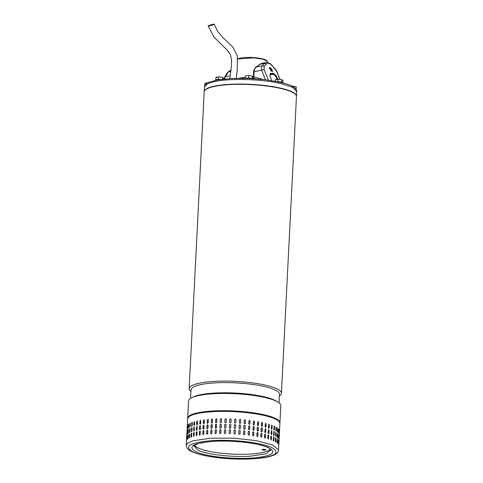 <?xml version="1.0" encoding="UTF-8"?>
<svg xmlns="http://www.w3.org/2000/svg" width="483" height="483" viewBox="0 0 483 483"><rect width="100%" height="100%" fill="white"/><g stroke="black" fill="none" stroke-linecap="round" stroke-linejoin="round"><path stroke-width="0.72" d="M208.584 26.016C210.467 25.822 215.865 23.842 213.673 24.15C211.796 24.343 206.392 26.324 208.584 26.016L208.137 25.985L214.18 37.276L227.378 50.286L230.373 54.591L231.532 59.475L231.333 66.835L229.896 78.554M236.199 78.3L237.244 70.162L237.34 56.028L232.921 47.117L223.224 37.916L217.748 31.594L214.12 24.18L213.673 24.15M281.432 393.277L296.465 96.515A46.199 9.563 -177.1 0 0 288.025 90.484A46.199 9.563 -177.1 0 0 236.604 84.368A46.199 9.563 -177.1 0 0 204.194 91.836L189.161 388.604A46.199 9.563 2.9 0 1 208.686 381.83A46.199 9.563 2.9 0 1 272.992 387.245A46.199 9.563 2.9 0 1 281.432 393.277A46.199 9.563 2.9 0 1 279.385 395.903M279.035 402.804L279.47 394.261A44.285 9.165 -177.1 0 0 271.374 388.477A44.285 9.165 -177.1 0 0 209.731 383.285A44.285 9.165 -177.1 0 0 191.014 389.781L190.58 398.318M190.93 391.417A46.199 9.563 2.9 0 1 189.161 388.604M191.92 397.606L193.743 396.76A44.285 9.165 2.9 0 1 209.217 393.47A44.285 9.165 2.9 0 1 270.86 398.662A44.285 9.165 2.9 0 1 276.047 400.932L277.773 401.953A46.199 9.563 -177.1 0 0 272.364 399.586A46.199 9.563 -177.1 0 0 208.064 394.17A46.199 9.563 -177.1 0 0 191.92 397.606A46.199 9.563 -177.1 0 0 188.533 400.944L187.658 418.193A46.199 9.563 2.9 0 1 220.067 410.725A46.199 9.563 2.9 0 1 271.494 416.835A46.199 9.563 2.9 0 1 279.935 422.866A46.199 9.563 2.9 0 1 279.892 423.18M279.935 422.866L280.81 405.617A46.199 9.563 -177.1 0 0 277.773 401.953M187.67 418.507A46.199 9.563 2.9 0 1 187.658 418.193M245.032 428.753L245.086 428.717C244.591 429.544 244.144 429.496 243.74 428.578L243.879 425.861C244.374 425.028 244.821 425.076 245.219 426L244.833 429.2A43.941 9.092 2.9 0 1 244.827 429.2A0.694 0.658 52.8 0 0 245.032 428.753L245.171 426.036A0.694 0.658 52.8 0 0 244.102 425.396M253.189 458.778L252.965 458.85C238.336 459.707 222.126 458.602 210.962 456.737C201.278 455.167 194.275 453.126 189.964 450.597C187.694 449.407 186.468 447.656 186.287 445.344L188.08 442.881L193.079 440.768L211.041 438.159L233.989 438.19L256.527 440.683L272.798 445L278.558 450.017L279.899 423.543A46.199 9.563 -177.1 0 0 274.652 418.755A46.199 9.563 -177.1 0 0 212.381 411.685A46.199 9.563 -177.1 0 0 187.627 418.87C190.036 411.468 210.733 410.484 233.911 411.087C251.854 412.096 265.324 414.45 274.32 418.157C277.363 419.166 279.222 420.959 279.899 423.543M211.041 438.159L233.989 438.19L256.527 440.683L272.798 445L278.558 450.017C278.57 452.601 275.745 457.449 252.965 458.85L252.736 458.808C232.124 460.184 203.651 456.948 193.278 452.058C183.19 446.401 189.396 442.585 211.904 440.623C232.48 439.246 260.989 442.482 271.361 447.373C281.456 453.03 275.244 456.84 252.736 458.808M271.072 449.715L270.214 448.84C268.349 447.415 264.479 446.002 258.604 444.614C246.052 441.728 227.62 440.478 213.673 441.353C207.195 441.758 202.093 442.494 198.362 443.557L193.768 445.797L198.09 450.265C207.201 454.563 232.251 457.407 250.333 456.194L265.958 453.839L271.066 449.709M273.366 437.477C273.632 436.698 273.843 436.795 274.012 437.767L273.873 440.484C273.62 441.263 273.408 441.166 273.227 440.194L273.65 436.928M273.505 441.009A0.694 0.32 86.6 0 0 273.692 440.49L273.595 441.033M275.491 441.993L275.769 438.781L275.817 441.492C275.606 442.271 275.437 442.174 275.304 441.202L275.443 438.486C275.666 437.707 275.835 437.803 275.956 438.775C275.835 437.803 275.666 437.707 275.443 438.486M275.63 441.498L275.817 441.492C275.606 442.271 275.437 442.174 275.304 441.202M277.013 442.959L277.23 439.808L277.29 442.519C277.127 443.297 277 443.195 276.916 442.223L277.055 439.506C277.23 438.733 277.351 438.83 277.429 439.802C277.351 438.83 277.23 438.733 277.055 439.506M277.097 442.519L277.29 442.519C277.127 443.297 277 443.195 276.916 442.223M278.051 443.774L278.208 440.828L278.274 443.545C278.16 444.324 278.081 444.227 278.039 443.255L278.178 440.538C278.305 439.759 278.383 439.856 278.413 440.834C278.383 439.856 278.305 439.759 278.178 440.538M278.075 443.545L278.274 443.545C278.16 444.324 278.081 444.227 278.039 443.255M278.794 441.848L278.806 441.559C278.884 440.78 278.914 440.882 278.896 441.854C278.914 440.882 278.884 440.78 278.806 441.559M216.462 430.329L216.324 433.046L215.333 433.668L215.17 430.377L216.161 429.749L216.462 430.329M221.063 430.25L220.924 432.961C220.435 433.843 219.988 433.849 219.59 432.979L219.729 430.262C220.212 429.381 220.659 429.375 221.063 430.25L220.828 429.707M219.825 433.517L219.644 433.022A0.694 0.652 -51.6 0 0 219.856 433.535M225.79 430.275L225.652 432.991C225.15 433.861 224.698 433.855 224.287 432.973L224.426 430.256C224.921 429.387 225.38 429.393 225.79 430.275L225.652 429.834M224.426 433.408L224.317 433.016A0.694 0.67 -38.1 0 0 224.438 433.432M230.596 430.407L230.457 433.124C229.956 433.982 229.491 433.963 229.075 433.076L229.214 430.359C229.715 429.496 230.18 429.514 230.596 430.407L230.572 430.184M235.269 433.48A0.694 0.682 11.5 0 0 235.281 433.402L235.287 433.36C234.78 434.211 234.321 434.181 233.905 433.281L234.038 430.564C234.545 429.713 235.01 429.743 235.426 430.643L235.275 433.462M234.038 430.564L234.05 430.468A0.694 0.682 11.5 0 1 235.42 430.685L235.426 430.643M240.063 433.74L240.087 433.704C239.586 434.543 239.133 434.507 238.717 433.595L238.856 430.878C239.357 430.039 239.816 430.075 240.226 430.987L239.96 434.06A0.694 0.676 36.4 0 0 240.063 433.74L240.196 431.029A0.694 0.676 36.4 0 0 238.97 430.54M238.856 430.878L238.982 430.522M244.531 434.646A0.694 0.658 52.8 0 0 244.76 434.181L244.809 434.145C244.32 434.972 243.873 434.929 243.462 434.006L243.601 431.295C244.096 430.462 244.543 430.504 244.947 431.428L244.561 434.628M243.601 431.295L243.855 430.806M249.536 431.965L249.065 435.219L248.093 434.519L248.232 431.802L248.57 431.265L249.463 432.001A0.694 0.64 63 0 0 248.534 431.283M253.937 432.593L253.418 435.859L252.555 435.117L252.694 432.4L253.074 431.844L253.847 432.623A0.694 0.61 69.7 0 0 253.032 431.862M258.109 433.299L257.572 436.578L256.799 435.799L256.938 433.088L257.336 432.52L258 433.329A0.694 0.58 74.4 0 0 257.282 432.539M262.003 434.078L261.472 437.356L260.778 436.56L260.917 433.849L261.315 433.281L261.877 434.108A0.694 0.537 78 0 0 261.255 433.299M265.578 434.923L265.058 438.202L264.449 437.393L264.587 434.676L264.974 434.114L265.433 434.948A0.694 0.489 80.7 0 0 264.901 434.132M268.796 435.829L268.3 439.101L267.769 438.28L267.908 435.563L268.27 435.008L268.639 435.847A0.694 0.441 83 0 0 268.192 435.026M271.615 436.777L271.156 440.049L270.709 439.216L270.848 436.505L271.174 435.95L271.446 436.795A0.694 0.38 84.9 0 0 271.09 435.974M273.644 432.05C273.903 431.271 274.121 431.361 274.284 432.333L274.151 435.05C273.897 435.829 273.68 435.738 273.505 434.766L273.927 431.5M273.776 435.575A0.694 0.32 86.6 0 0 273.97 435.062L273.873 435.6M275.582 435.769L275.721 433.058C275.938 432.279 276.107 432.376 276.228 433.348L276.095 436.064C275.884 436.843 275.715 436.741 275.582 435.769C275.715 436.741 275.884 436.843 276.095 436.064L275.859 432.563M275.721 433.058C275.938 432.279 276.107 432.376 276.228 433.348L276.041 433.354M277.194 436.795L277.327 434.078C277.502 433.299 277.628 433.396 277.701 434.374L277.562 437.091C277.399 437.864 277.278 437.767 277.194 436.795C277.278 437.767 277.399 437.864 277.562 437.091L277.411 433.631M277.327 434.078C277.502 433.299 277.628 433.396 277.701 434.374L277.508 434.374M278.317 437.821L278.456 435.105C278.582 434.332 278.661 434.428 278.685 435.4L278.546 438.117C278.431 438.896 278.353 438.793 278.317 437.821C278.353 438.793 278.431 438.896 278.546 438.117L278.474 434.869M278.456 435.105C278.582 434.332 278.661 434.428 278.685 435.4L278.486 435.4M215.309 427.66L215.448 424.943L216.438 424.322L216.601 427.618L215.611 428.24L215.388 427.703A0.694 0.628 -60.2 0 0 215.647 428.258M221.129 424.303A0.694 0.652 -51.6 0 0 220.055 424.877L219.862 427.546L220 424.829C220.489 423.953 220.936 423.947 221.341 424.817L221.202 427.533C220.707 428.415 220.266 428.415 219.862 427.546L220.103 428.083M221.099 424.279L221.341 424.817M225.947 424.424A0.694 0.67 -38.1 0 0 224.734 424.871L224.595 427.582L224.698 424.829C225.199 423.953 225.652 423.959 226.068 424.847L225.929 427.558C225.428 428.427 224.969 428.421 224.559 427.54L224.698 427.98M225.929 424.406L226.068 424.847M230.85 424.768A0.694 0.676 -16.7 0 0 229.497 424.968L229.365 427.684L229.485 424.925C229.993 424.068 230.451 424.086 230.874 424.98L230.735 427.69C230.228 428.548 229.769 428.536 229.353 427.642L229.377 427.866M234.315 425.137C234.823 424.285 235.281 424.309 235.704 425.215L235.565 427.932C235.058 428.777 234.593 428.753 234.177 427.853L234.327 425.04M239.127 425.451C239.634 424.605 240.087 424.642 240.504 425.559L240.365 428.27C239.864 429.109 239.405 429.073 238.994 428.161L239.254 425.088M240.22 428.65A0.694 0.676 36.4 0 0 240.335 428.312L240.238 428.632M243.879 425.861L244.132 425.378M248.371 429.085L248.842 425.831L249.808 426.537L249.669 429.248L249.337 429.785L248.371 429.085M252.832 429.689L253.352 426.417L254.209 427.159L254.076 429.876L253.696 430.431L252.832 429.689M257.077 430.371L257.21 427.654L257.614 427.093L258.381 427.866L258.248 430.582L257.85 431.144L257.077 430.371M261.055 431.132L261.188 428.415L261.593 427.853L262.275 428.65L262.142 431.361L261.744 431.929L261.055 431.132M264.726 431.959L265.245 428.687L265.855 429.496L265.716 432.213L265.336 432.774L264.726 431.959M268.047 432.853L268.542 429.58L269.067 430.401L268.928 433.112L268.578 433.674L268.047 432.853M270.981 433.788L271.446 430.516L271.887 431.349L271.754 434.066L271.434 434.615L270.981 433.788M273.915 426.622C274.181 425.837 274.398 425.934 274.561 426.906L274.422 429.622C274.169 430.401 273.958 430.305 273.783 429.333L274.199 426.066M274.054 430.148A0.694 0.32 86.6 0 0 274.241 429.635L274.145 430.172M275.859 430.341L275.992 427.624C276.216 426.845 276.385 426.942 276.505 427.92L276.367 430.631C276.161 431.41 275.986 431.313 275.859 430.341C275.986 431.313 276.161 431.41 276.367 430.631L276.137 427.129M275.992 427.624C276.216 426.845 276.385 426.942 276.505 427.92L276.318 427.926M277.465 431.361L277.604 428.65C277.779 427.872 277.9 427.968 277.979 428.94L277.84 431.657C277.677 432.436 277.55 432.339 277.465 431.361C277.55 432.339 277.677 432.436 277.84 431.657L277.689 428.204M277.604 428.65C277.779 427.872 277.9 427.968 277.979 428.94L277.779 428.946M278.594 432.394L278.727 429.677C278.854 428.898 278.933 429.001 278.963 429.973L278.824 432.69C278.709 433.462 278.631 433.366 278.594 432.394C278.631 433.366 278.709 433.462 278.824 432.69L278.751 429.441M278.727 429.677C278.854 428.898 278.933 429.001 278.963 429.973L278.763 429.967M279.216 433.414L279.355 430.703C279.434 429.924 279.464 430.021 279.446 430.993L279.21 433.704M279.355 430.703C279.434 429.924 279.464 430.021 279.446 430.993L279.343 430.987M215.587 422.233L215.726 419.516L216.71 418.888L216.879 422.184L215.883 422.812L215.66 422.275A0.694 0.628 -60.2 0 0 215.925 422.83M221.401 418.87A0.694 0.652 -51.6 0 0 220.333 419.443L220.194 422.16L220.278 419.401C220.767 418.52 221.208 418.513 221.612 419.389L221.474 422.106C220.985 422.981 220.538 422.987 220.139 422.118L220.375 422.655M221.377 418.852L221.612 419.389M226.219 418.996A0.694 0.67 -38.1 0 0 225.006 419.437L224.837 422.112L224.975 419.395C225.47 418.526 225.929 418.532 226.34 419.413L226.207 422.13C225.706 422.999 225.247 422.993 224.837 422.112L224.975 422.547M226.201 418.978L226.34 419.413M229.624 422.214L229.763 419.498C230.27 418.634 230.729 418.652 231.146 419.546L231.007 422.263C230.506 423.12 230.041 423.102 229.624 422.214L229.654 422.438A0.694 0.676 -16.7 0 1 229.636 422.257L229.624 422.214M229.636 422.257L229.775 419.54A0.694 0.676 -16.7 0 1 231.128 419.341L231.146 419.546M234.593 419.709C235.094 418.858 235.559 418.882 235.976 419.787L235.837 422.498C235.336 423.35 234.871 423.319 234.454 422.42L234.605 419.606M239.405 420.017C239.906 419.178 240.365 419.214 240.776 420.125L240.643 422.842C240.142 423.682 239.683 423.645 239.266 422.734L239.532 419.661M240.498 423.217A0.694 0.676 36.4 0 0 240.612 422.885L240.516 423.199M244.15 420.433C244.646 419.6 245.092 419.649 245.497 420.566L245.358 423.283C244.869 424.11 244.422 424.068 244.018 423.144L244.404 419.944M245.08 423.784A0.694 0.658 52.8 0 0 245.31 423.319L245.11 423.766M248.642 423.657L249.119 420.403L250.085 421.104L249.946 423.82L249.614 424.358L248.642 423.657M253.104 424.255L253.623 420.983L254.487 421.731L254.348 424.442L253.967 425.004L253.104 424.255M257.348 424.943L257.886 421.659L258.659 422.438L258.52 425.155L258.121 425.716L257.348 424.943M261.327 425.704L261.466 422.987L261.864 422.426L262.553 423.217L262.414 425.934L262.021 426.495L261.327 425.704M264.998 426.531L265.523 423.253L266.127 424.068L265.988 426.779L265.608 427.34L264.998 426.531M268.319 427.419L268.82 424.146L269.345 424.968L269.206 427.684L268.85 428.24L268.319 427.419M271.259 428.355L271.724 425.088L272.164 425.921L272.026 428.632L271.712 429.188L271.259 428.355M212.013 419.015L212.592 419.661L212.454 422.377L211.802 423.09L211.228 422.45L211.361 419.733L212.26 419.063M211.735 424.448L212.321 425.088L212.182 427.805L211.53 428.518L210.95 427.878L211.089 425.167L211.983 424.491M211.457 429.876L212.043 430.522L211.904 433.233L211.252 433.951L210.673 433.311L210.811 430.595L211.711 429.924M194.522 445.127A38.205 7.909 -177.1 0 0 198.682 448.218A38.205 7.909 -177.1 0 0 239.369 454.31A38.205 7.909 -177.1 0 0 270.383 448.967M263.066 449.359A1.908 0.392 -177.1 0 0 262.04 449.661A1.908 0.392 -177.1 0 0 264.829 450.15A1.908 0.392 -177.1 0 0 265.855 449.854A1.908 0.392 -177.1 0 0 263.066 449.359M200.65 442.983A1.908 0.392 -177.1 0 0 201.93 443.008A1.908 0.392 -177.1 0 0 202.957 442.712A1.908 0.392 -177.1 0 0 202.818 442.555M207.104 422.77L207.243 420.059L208.052 419.353L208.402 419.956L208.264 422.667L207.449 423.374L207.219 422.812A0.694 0.561 -70.2 0 0 207.503 423.392M203.271 423.199L203.409 420.482L204.14 419.751L204.345 423.066L203.609 423.796L203.403 423.235A0.694 0.519 -73.3 0 0 203.675 423.808M199.769 423.718L199.908 421.001L200.56 420.246L200.741 423.555L200.083 424.309L199.914 423.754A0.694 0.471 -75.9 0 0 200.155 424.322M196.629 424.328L196.768 421.611L197.342 420.838L197.493 424.14L196.913 424.913L196.786 424.358A0.694 0.417 -78 0 0 196.998 424.913M193.894 425.016L194.027 422.305L194.522 421.514L194.637 424.811L194.136 425.595L194.063 425.046A0.694 0.356 -79.8 0 0 194.226 425.589M192.222 422.317L191.769 425.813L191.721 423.072C191.968 422.118 192.174 422.045 192.337 422.842L192.204 425.559C191.95 426.507 191.739 426.586 191.588 425.789L191.787 426.356M192.131 422.269L192.337 422.842M190.284 423.174L189.928 426.646L189.873 423.905C190.073 422.951 190.236 422.866 190.356 423.663L190.217 426.374C190.006 427.334 189.849 427.413 189.734 426.622C189.849 427.413 190.006 427.334 190.217 426.374M190.061 423.929L189.873 423.905C190.073 422.951 190.236 422.866 190.356 423.663M188.823 424.134L188.557 427.54L188.497 424.805C188.654 423.839 188.768 423.748 188.841 424.539L188.708 427.256C188.539 428.216 188.424 428.306 188.358 427.515C188.424 428.306 188.539 428.216 188.708 427.256M188.696 424.823L188.497 424.805C188.654 423.839 188.768 423.748 188.841 424.539M187.658 428.475L187.615 425.746C187.724 424.774 187.79 424.684 187.821 425.469L187.682 428.186C187.561 429.152 187.495 429.242 187.476 428.457C187.495 429.242 187.561 429.152 187.682 428.186M187.802 425.758L187.615 425.746C187.724 424.774 187.79 424.684 187.821 425.469M206.833 428.204L206.972 425.487L207.781 424.78L208.125 425.384L207.986 428.101L207.171 428.801L206.941 428.246A0.694 0.561 -70.2 0 0 207.231 428.819M202.999 428.626L203.138 425.909L203.868 425.179L204.067 428.493L203.331 429.224L203.126 428.663A0.694 0.519 -73.3 0 0 203.397 429.242M199.491 429.145L199.63 426.429L200.282 425.68L200.463 428.989L199.805 429.737L199.636 429.182A0.694 0.471 -75.9 0 0 199.884 429.749M196.358 429.755L196.49 427.038L197.064 426.266L197.215 429.574L196.635 430.341L196.515 429.792A0.694 0.417 -78 0 0 196.72 430.347M193.617 430.45L193.755 427.733L194.244 426.948L194.359 430.238L193.864 431.029L193.786 430.48A0.694 0.356 -79.8 0 0 193.955 431.023M191.944 427.751L191.491 431.247L191.449 428.499C191.691 427.552 191.896 427.473 192.065 428.276L191.926 430.987C191.673 431.941 191.467 432.013 191.31 431.216L191.51 431.79M191.854 427.703L192.065 428.276M190.012 428.602L189.65 432.074L189.596 429.339C189.795 428.379 189.958 428.294 190.079 429.091L189.946 431.808C189.734 432.762 189.571 432.846 189.457 432.056C189.571 432.846 189.734 432.762 189.946 431.808M189.789 429.363L189.596 429.339C189.795 428.379 189.958 428.294 190.079 429.091M188.545 429.568L188.279 432.967L188.225 430.232C188.376 429.266 188.491 429.182 188.569 429.967L188.43 432.683C188.267 433.649 188.153 433.734 188.086 432.949C188.153 433.734 188.267 433.649 188.43 432.683M188.418 430.25L188.225 430.232C188.376 429.266 188.491 429.182 188.569 429.967M187.38 433.903L187.338 431.174C187.446 430.208 187.513 430.118 187.543 430.896L187.404 433.613C187.289 434.579 187.223 434.676 187.205 433.891C187.223 434.676 187.289 434.579 187.404 433.613M187.531 431.186L187.338 431.174C187.446 430.208 187.513 430.118 187.543 430.896M207.847 430.812L207.714 433.529L206.893 434.235L206.694 430.921L207.503 430.214L207.847 430.812M203.929 431.21L203.79 433.927L203.053 434.658L202.86 431.343L203.591 430.607L203.929 431.21M200.324 431.705L200.191 434.416L199.533 435.171L199.358 431.862L200.004 431.108L200.324 431.705M197.076 432.285L196.943 435.002L196.364 435.775L196.219 432.472L196.786 431.699L197.076 432.285M194.22 432.955L194.088 435.672L193.586 436.457L193.478 433.16L193.973 432.376L194.22 432.955M191.787 433.704L191.654 436.421C191.395 437.369 191.19 437.447 191.033 436.644L191.171 433.933C191.419 432.979 191.624 432.901 191.787 433.704L191.582 433.13M191.238 437.218L191.033 436.644L191.334 437.2M189.807 434.519L189.668 437.236C189.457 438.196 189.294 438.274 189.185 437.483L189.324 434.766C189.523 433.806 189.686 433.728 189.807 434.519C189.686 433.728 189.523 433.806 189.324 434.766L189.439 437.996M189.668 437.236C189.457 438.196 189.294 438.274 189.185 437.483L189.372 437.507M188.292 435.4L188.153 438.117C187.99 439.077 187.875 439.168 187.809 438.377L187.947 435.66C188.104 434.7 188.219 434.609 188.292 435.4C188.219 434.609 188.104 434.7 187.947 435.66L188.026 438.799M188.153 438.117C187.99 439.077 187.875 439.168 187.809 438.377L188.008 438.395M187.265 436.33L187.132 439.047C187.012 440.013 186.945 440.104 186.927 439.319L187.066 436.602C187.169 435.636 187.241 435.545 187.265 436.33C187.241 435.545 187.169 435.636 187.066 436.602L187.253 436.62M187.132 439.047C187.012 440.013 186.945 440.104 186.927 439.319L187.108 439.331M271.621 429.176A0.694 0.38 84.9 0 0 271.857 428.65L271.995 425.934A0.694 0.38 84.9 0 0 271.639 425.112M268.771 428.24A0.694 0.441 83 0 0 269.049 427.703L269.188 424.986A0.694 0.441 83 0 0 268.741 424.171M265.535 427.346A0.694 0.489 80.7 0 0 265.849 426.803L265.988 424.086A0.694 0.489 80.7 0 0 265.451 423.277M261.955 426.507A0.694 0.537 78 0 0 262.287 425.958L262.426 423.247A0.694 0.537 78 0 0 261.804 422.444M258.067 425.728A0.694 0.58 74.4 0 0 258.411 425.185L258.55 422.468A0.694 0.58 74.4 0 0 257.831 421.683M253.925 425.016A0.694 0.61 69.7 0 0 254.257 424.479L254.396 421.762A0.694 0.61 69.7 0 0 253.581 421.001M249.578 424.376A0.694 0.64 63 0 0 249.874 423.857L250.013 421.14A0.694 0.64 63 0 0 249.083 420.421M245.31 423.319L245.449 420.608A0.694 0.658 52.8 0 0 244.38 419.969M240.612 422.885L240.745 420.168A0.694 0.676 36.4 0 0 239.52 419.679M235.831 422.54L235.97 419.83A0.694 0.682 11.5 0 0 234.599 419.63M224.873 422.154A0.694 0.67 -38.1 0 0 224.993 422.571M220.194 422.16A0.694 0.652 -51.6 0 0 220.405 422.673M216.752 418.912A0.694 0.628 -60.2 0 0 215.798 419.558L215.66 422.275M208.113 419.377A0.694 0.561 -70.2 0 0 207.358 420.095L207.219 422.812M204.206 419.775A0.694 0.519 -73.3 0 0 203.542 420.518L203.403 423.235M200.632 420.276A0.694 0.471 -75.9 0 0 200.053 421.037L199.914 423.754M197.42 420.868A0.694 0.417 -78 0 0 196.925 421.647L196.786 424.358M194.607 421.55A0.694 0.356 -79.8 0 0 194.202 422.335L194.063 425.046M191.769 425.813L191.884 426.338M189.928 426.646L189.988 427.135M188.557 427.54L188.575 427.938M277.562 432.104L277.647 431.657M276.041 431.132L276.179 430.637M274.241 429.635L274.38 426.918A0.694 0.32 86.6 0 0 274.109 426.103M271.343 434.609A0.694 0.38 84.9 0 0 271.585 434.078L271.718 431.367A0.694 0.38 84.9 0 0 271.361 430.546M268.494 433.668A0.694 0.441 83 0 0 268.771 433.136L268.91 430.419A0.694 0.441 83 0 0 268.463 429.598M265.264 432.774A0.694 0.489 80.7 0 0 265.572 432.237L265.71 429.52A0.694 0.489 80.7 0 0 265.179 428.705M261.677 431.935A0.694 0.537 78 0 0 262.015 431.391L262.154 428.675A0.694 0.537 78 0 0 261.526 427.872M257.795 431.156A0.694 0.58 74.4 0 0 258.139 430.613L258.272 427.896A0.694 0.58 74.4 0 0 257.56 427.111M253.647 430.45A0.694 0.61 69.7 0 0 253.986 429.906L254.118 427.195A0.694 0.61 69.7 0 0 253.303 426.435M249.3 429.804A0.694 0.64 63 0 0 249.602 429.284L249.735 426.574A0.694 0.64 63 0 0 248.811 425.855M240.335 428.312L240.474 425.595A0.694 0.676 36.4 0 0 239.242 425.112M235.553 427.974L235.692 425.257A0.694 0.682 11.5 0 0 234.321 425.058M224.595 427.582A0.694 0.67 -38.1 0 0 224.716 427.998M219.916 427.588A0.694 0.652 -51.6 0 0 220.127 428.107M216.475 424.34A0.694 0.628 -60.2 0 0 215.521 424.986L215.388 427.703M207.835 424.805A0.694 0.561 -70.2 0 0 207.08 425.529L206.941 428.246M203.929 425.203A0.694 0.519 -73.3 0 0 203.265 425.952L203.126 428.663M200.354 425.704A0.694 0.471 -75.9 0 0 199.775 426.465L199.636 429.182M197.142 426.302A0.694 0.417 -78 0 0 196.653 427.075L196.515 429.792M194.329 426.984A0.694 0.356 -79.8 0 0 193.924 427.763L193.786 430.48M191.491 431.247L191.606 431.766M189.65 432.074L189.716 432.563M188.279 432.967L188.298 433.366M277.29 437.532L277.369 437.091M275.769 436.56L275.902 436.071M273.97 435.062L274.109 432.345A0.694 0.32 86.6 0 0 273.837 431.536M271.072 440.037A0.694 0.38 84.9 0 0 271.307 439.512L271.446 436.795M268.222 439.101A0.694 0.441 83 0 0 268.5 438.564L268.639 435.847M264.986 438.208A0.694 0.489 80.7 0 0 265.3 437.664L265.433 434.948M261.406 437.363A0.694 0.537 78 0 0 261.738 436.819L261.877 434.108M257.517 436.59A0.694 0.58 74.4 0 0 257.862 436.04L258 433.329M253.376 435.877A0.694 0.61 69.7 0 0 253.708 435.34L253.847 432.623M249.029 435.231A0.694 0.64 63 0 0 249.325 434.718L249.463 432.001M244.76 434.181L244.899 431.47A0.694 0.658 52.8 0 0 243.83 430.83M235.281 433.402L235.42 430.685M230.572 430.202A0.694 0.676 -16.7 0 0 229.226 430.401L229.087 433.118M225.67 429.858A0.694 0.67 -38.1 0 0 224.456 430.299L224.317 433.016M220.852 429.731A0.694 0.652 -51.6 0 0 219.783 430.305L219.644 433.022M216.197 429.773A0.694 0.628 -60.2 0 0 215.249 430.419L215.11 433.13A0.694 0.628 -60.2 0 0 215.376 433.692M207.563 430.238A0.694 0.561 -70.2 0 0 206.809 430.957L206.67 433.674A0.694 0.561 -70.2 0 0 206.953 434.253M203.657 430.637A0.694 0.519 -73.3 0 0 202.993 431.379L202.854 434.096A0.694 0.519 -73.3 0 0 203.126 434.67M200.077 431.138A0.694 0.471 -75.9 0 0 199.503 431.899L199.364 434.615A0.694 0.471 -75.9 0 0 199.606 435.177M196.865 431.73A0.694 0.417 -78 0 0 196.376 432.502L196.237 435.219A0.694 0.417 -78 0 0 196.448 435.775M194.057 432.412A0.694 0.356 -79.8 0 0 193.653 433.197L193.514 435.908A0.694 0.356 -79.8 0 0 193.677 436.451M191.666 433.179L191.22 436.674M189.734 434.03L189.511 434.791M188.273 434.996L188.147 435.684M278.208 440.828L278.202 440.297M277.23 439.808L277.139 439.065M275.769 438.781L275.588 437.99M273.692 440.49L273.831 437.779A0.694 0.32 86.6 0 0 273.559 436.964M212.737 411.154C231.816 409.542 265.366 413.351 274.066 418.109M212.303 419.087A0.694 0.598 -66 0 0 211.457 419.775L211.319 422.492A0.694 0.598 -66 0 0 211.602 423.066M212.031 424.515A0.694 0.598 -66 0 0 211.18 425.209L211.047 427.92A0.694 0.598 -66 0 0 211.331 428.493M211.753 429.948A0.694 0.598 -66 0 0 210.908 430.637L210.769 433.354A0.694 0.598 -66 0 0 211.053 433.927M218.962 79.677A3.472 0.718 -177.1 0 0 216.408 80.015A3.472 0.718 -177.1 0 0 216.233 80.16M216.209 80.081L215.774 79.773L218.473 79.297L220.351 79.472A3.472 0.718 -177.1 0 0 217.127 79.538A3.472 0.718 -177.1 0 0 216.42 79.743A3.472 0.718 -177.1 0 0 216.215 79.967L216.203 80.16M222.409 79.206L222.5 77.455L223.707 78.306L223.671 79.061M215.774 79.773L215.883 77.57L217.253 77.026L216.505 77.691M218.473 79.297L218.588 77.087L217.253 77.026L220.556 76.966L218.588 77.087M216.523 77.244L215.883 77.57M222.5 77.455L220.556 76.966L222.5 77.455M282.374 82.756A3.472 0.718 -177.1 0 0 279.343 82.044M282.452 82.78L282.458 82.641A3.472 0.718 -177.1 0 0 282.295 82.412A3.472 0.718 -177.1 0 0 279.735 81.802A3.472 0.718 -177.1 0 0 277.888 81.73M282.772 82.859L281.692 81.983L277.538 81.663M281.692 81.983L281.806 79.78L282.422 79.9L283.014 80.631L282.899 82.834M275.123 81.192L275.189 79.894L276.554 79.345L275.811 80.015M277.779 81.615L277.894 79.411L276.554 79.345L279.862 79.29L277.894 79.411M275.829 79.568L275.189 79.894M281.806 79.78L279.862 79.29L281.806 79.78M238.91 78.258A15.559 3.218 2.9 0 1 245.261 77.594M267.516 62.494L267.232 61.075L262.456 59.101L253.647 57.857L237.763 59.004M237.751 58.872A15.214 3.152 2.9 0 1 253.146 57.555A15.214 3.152 2.9 0 1 266.912 60.731L267.232 61.075M204.206 91.704A46.199 9.563 2.9 0 1 204.206 91.565A46.199 9.563 2.9 0 1 206.966 88.54A46.199 9.563 2.9 0 1 258.568 84.881A46.199 9.563 2.9 0 1 296.484 96.244A46.199 9.563 2.9 0 1 296.471 96.377M289.45 90.997A45.505 9.418 -177.1 0 0 211.735 87.061M204.732 85.72L204.84 83.517L206.688 82.865L206.652 83.517M205.782 82.889L206.688 82.865M253.593 71.846L253.841 70.391C255.145 67.922 255.966 66.775 256.292 66.95L256.551 66.883C255.09 68.043 254.281 69.612 254.136 71.587L253.593 71.846L253.352 76.646L253.871 76.869L252.736 77.998L252.235 77.63L252.875 77.709M272.43 71.418L270.208 68.2L269.134 68.073M270.709 67.711L272.726 71.255L271.386 71.279L269.327 67.771L270.709 67.711M271.869 81.035L270.039 76.187L270.335 73.458L273.124 73.301C275.014 74.334 276.379 75.867 277.206 77.896L277.713 79.23M270.106 73.736L272.617 73.796C274.507 74.829 275.865 76.362 276.699 78.397L277.031 79.278M245.261 77.618A15.456 3.2 -177.1 0 0 239.085 78.258M255.223 78.777L252.404 78.053M255.821 78.82L252.736 77.998M253.032 77.346L253.352 76.646L252.428 77.624M262.885 79.453L253.871 76.869L254.136 71.587L261.689 70.234C261.243 68.411 261.496 66.944 262.462 65.833L256.551 66.883L259.969 64.263L262.118 63.219L259.613 64.396L264.394 63.472L266.091 62.512L262.118 63.219M268.506 80.438L264.044 69.28L261.689 70.234L265.439 79.804M280.025 79.309L277.127 72.396L279.796 79.284M223.925 79.037L225.144 76.229C226.527 73.712 227.565 72.293 228.26 71.979L225.519 76.694L230.186 75.861M225.549 76.151L224.529 78.977M277.127 72.396L274.96 68.809L271.633 65.181C269.532 63.201 267.799 62.784 266.429 63.943L264.304 66.268L264.044 69.28M264.304 66.268L262.462 65.833L264.394 63.472L266.429 63.943M274.501 68.701L274.96 68.809L274.501 68.701M271.313 65.12L271.633 65.181L271.313 65.12M250.768 78.512A3.472 0.718 -177.1 0 0 246.529 78.343M251.909 78.572A3.472 0.718 -177.1 0 0 250.387 78.168A3.472 0.718 -177.1 0 0 246.922 78.035A3.472 0.718 -177.1 0 0 245.545 78.318M252.192 78.584L248.606 77.89L245.261 78.312M252.38 78.596L252.277 76.242L252.162 78.445M252.38 76.356L250.514 75.656L247.048 75.523L245.34 75.97L247.048 75.523L250.514 75.656L252.38 76.356M245.231 78.174L245.34 75.97M248.606 77.89L248.721 75.686M296.085 89.379L295.693 88.836M292.517 86.397L291.69 85.968M295.976 88.884L296.091 86.674L292.535 86.119M296.17 89.518L296.091 86.674L291.593 85.92M251.19 458.119C271.989 456.302 277.731 452.782 268.409 447.548C258.81 443.026 232.48 440.037 213.444 441.311C192.645 443.128 186.909 446.648 196.231 451.883C205.818 456.399 232.166 459.393 251.19 458.119M296.484 96.244L296.713 91.625L292.897 87.526L281.71 83.734C263.941 79.321 232.691 78.095 216.523 81.18C212.405 81.917 209.296 82.828 207.201 83.921L204.442 86.952L204.206 91.565M277.206 77.896L276.699 78.397M230.759 71.49L228.58 71.876L230.952 70.077M269.78 74.937L273.469 74.279M186.287 445.344L187.627 418.87M204.442 86.898L205.052 85.123L208.113 82.653L217.193 79.973M217.35 79.949L231.834 78.451L248.896 78.427L265.722 79.773L281.034 82.43C286.673 83.764 290.863 85.304 293.598 87.043C297.202 89.566 296.779 91.776 296.713 91.625M252.929 77.431L252.374 77.612M259.613 64.396L256.292 66.95M277.453 72.764C275.358 68.465 275.37 69.28 274.978 68.604L270.408 63.768C267.546 62.44 266.109 62.023 266.091 62.512M228.26 71.979L230.971 69.926M245.696 75.795L245.364 75.946"/></g></svg>
